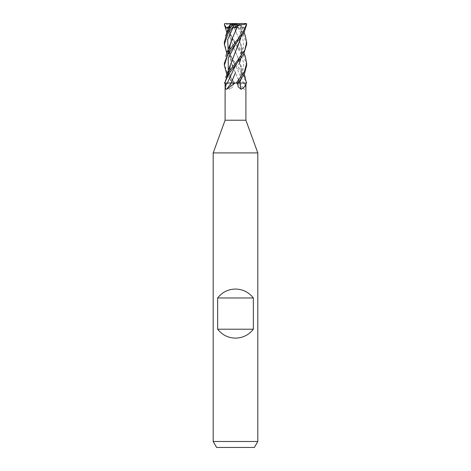 <?xml version="1.0" encoding="UTF-8"?>
<svg xmlns="http://www.w3.org/2000/svg" width="471" height="471" viewBox="0 0 471 471"><rect width="100%" height="100%" fill="white"/><g stroke="black" fill="none" stroke-linecap="round" stroke-linejoin="round"><path stroke-width="0.35" stroke-dasharray="2.35 1.77" d="M257.808 152.922L213.192 152.922M245.909 120.229L225.091 120.229M257.808 441.498L213.192 441.498M254.375 447.45L216.625 447.45M236.165 83.043L238.038 83.043L236.165 83.043M238.132 83.049L235.5 83.043L238.132 83.049M239.839 83.043L245.909 83.043L235.977 83.043L244.302 89.278C245.285 89.408 245.721 88.23 245.609 85.746L245.621 83.043L246.598 83.043L242.218 73.982L226.998 53.771M232.78 66.446L239.827 83.014L246.804 83.049L232.974 83.043L226.887 74.577M235.977 83.043L225.103 83.043C225.209 85.628 226.822 87.706 229.942 89.278L232.886 86.788L233.051 83.043M235.023 83.043L245.638 83.043M239.786 83.043A188.853 147.912 65.6 0 0 244.302 89.278M228.288 72.505L233.645 83.02L231.184 83.014L233.657 83.043L231.161 83.043A188.853 106.958 71.9 0 1 229.942 89.278M231.161 83.043L224.638 83.043M225.362 83.043L230.007 83.043M233.351 77.503L231.149 83.014M231.202 83.014L224.314 83.043L231.226 83.043L229.789 77.503L231.208 83.043M227.328 83.026L231.173 83.014M229.336 26.435L235.5 23.55L225.197 23.55L224.585 24.292L228.205 32.758L235.5 42.178L245.25 56.302M246.657 65.245L243.195 54.477L226.887 32.67M224.343 42.266L226.263 50.332L244.002 74.783M246.657 44.345L242.695 32.84L236.018 24.292L237.796 24.292L245.197 35.502M229.006 27.277L229.707 27.895L229.907 24.875L233.981 23.55L235.482 23.55M238.061 83.008L237.343 83.043M229.465 28.89L229.695 35.107L230.437 38.834L233.987 48.478L239.515 61.348L240.763 65.622L241.558 74.389L240.746 79.67M235.459 51.739L239.515 61.348M230.036 24.833L229.907 25.499M240.498 64.598L241.558 74.389M241.211 77.503L240.769 79.646M229.436 28.925L229.695 35.107M230.437 38.834L233.987 48.478M237.649 77.503L239.851 83.043M232.091 38.834L230.242 44.551L229.401 51.469L230.896 61.348L231.997 64.598M235.529 30.65L233.61 35.107M229.401 51.469L230.896 61.348M232.774 66.446L236.277 74.389M234.764 83.043L232.962 83.043L234.764 83.043L226.628 71.769L224.343 63.326M246.633 24.492L244.685 27.854L243.531 27.501L241.293 27.895L240.964 24.833L241.305 35.107L240.793 38.016M229.442 74.389L230.502 64.598L229.442 74.389L229.789 77.503M234.776 53.305L231.485 61.348M240.964 24.833L237.708 23.774L237.796 24.292M241.093 25.499L241.305 35.107M236.165 24.492L238.603 27.854L237.949 27.501L235.212 27.895L233.934 24.875L232.756 24.833L235.471 30.65L233.063 25.499M234.723 74.389L235.535 72.528M240.758 58.757L241.599 51.469L241.417 48.478L240.758 44.551L238.909 38.834L235.471 30.65L237.39 35.107M232.78 24.833C229.094 24.998 226.292 24.574 224.384 23.568M238.909 38.834L240.416 43.132L241.417 48.478M241.599 51.469L240.775 58.734M241.093 24.875L237.019 23.55L235.5 23.55L231.043 26.888M238.603 27.854L235.5 23.55L233.981 23.55M244.685 27.854L235.5 23.55L237.708 23.774M245.909 23.55L235.5 23.55L241.293 27.895M236.236 24.598C235.312 23.314 235.312 23.32 236.248 24.604M234.911 23.55L233.934 24.875M232.397 27.854L235.5 23.55L235.212 27.895M237.472 83.043A187.976 106.464 -71.9 0 0 237.996 85.746M243.66 83.043A187.976 147.223 65.6 0 0 245.609 85.746M233.528 83.043A187.976 106.464 71.9 0 1 233.004 85.746M228.288 51.733L235.429 65.328L243.678 83.043M234.835 83.043L232.974 83.043M228.288 30.615L241.028 53.965L243.819 63.656L242.441 73.341L237.437 83.026M243.531 27.501L235.559 44.274L237.879 40.424L240.805 32.84C241.399 28.696 241.452 26.023 240.958 24.828M237.949 27.501L242.541 36.956L243.813 46.405L240.94 55.861L235.582 65.316M235.5 82.973L246.251 83.043L235.5 82.973M237.384 83.043L238.114 86.788M233.616 83.043L232.886 86.788M229.695 70.332L229.901 73.082L231.797 79.446L233.657 83.043M235.447 44.28L233.121 40.424L230.195 32.84L229.701 28.572M237.355 83.026C238.756 81.171 240.004 77.856 241.099 73.082C241.417 69.69 241.299 67.206 240.763 65.622M244.113 74.577L240.398 64.233M235.429 65.328L232.533 60.182L230.131 53.429L229.689 49.685M244.113 32.67L240.769 23.774M235.571 65.328C237.784 62.19 239.556 58.221 240.869 53.429C241.446 49.208 241.405 46.246 240.758 44.551M244.113 53.582L240.416 43.132"/><path stroke-width="0.71" d="M225.103 83.043L225.091 120.229L213.192 152.922L257.808 152.922L257.808 441.498L213.192 441.498L216.625 447.45L254.375 447.45L257.808 441.498M225.091 120.229L245.909 120.229L257.808 152.922M217.649 329.205L217.649 297.972C222.206 292.203 228.158 289.229 235.5 289.047C242.842 289.229 248.794 292.203 253.351 297.972L253.351 329.205C248.794 334.969 242.842 337.942 235.5 338.131C228.158 337.942 222.206 334.969 217.649 329.205L253.351 329.205M245.25 56.302L246.657 63.302L244.39 71.739L236.236 83.043L227.34 83.043A187.976 147.223 -65.6 0 1 225.391 85.746L225.379 83.043L224.638 83.043L228.782 73.982L243.554 54.518L246.657 44.345L246.657 42.178L244.761 50.273L235.5 63.302L228.759 71.739L224.673 83.043M240.746 79.67L239.774 83.014L246.686 83.043L239.774 83.043L245.897 83.043C245.791 85.628 244.178 87.706 241.058 89.278L238.114 86.788L237.949 83.043M244.002 74.783L246.627 83.043L245.897 83.043M241.058 89.278A188.853 106.958 -71.9 0 1 239.839 83.043L239.774 83.043M226.698 89.278A188.853 147.912 -65.6 0 0 231.214 83.043L235.023 83.043L226.698 89.278C225.715 89.408 225.279 88.23 225.391 85.746M225.091 83.043L227.34 83.043M231.214 83.043L230.007 83.043M240.769 79.646L239.792 83.043M235.535 72.528L231.137 83.043M224.196 83.049L227.328 83.026L224.196 83.049M217.649 297.972L253.351 297.972M231.173 83.014L227.322 83.043M226.887 32.67L224.367 24.492L224.891 23.579L245.803 23.55L246.415 24.292L242.795 32.758L229.277 50.279L224.343 63.326M233.981 23.55L233.292 23.774L227.063 32.758L224.343 42.266M234.764 24.598C235.688 23.314 235.688 23.32 234.752 24.604M236.236 83.043L238.038 83.043L244.408 73.982L246.657 65.245M245.197 35.502L246.657 42.178M226.887 74.577L224.343 65.404L227.758 54.554L244.031 32.829L246.633 24.492L245.803 23.55M224.367 24.492L226.315 27.854L229.006 27.277M239.786 83.014L238.061 83.008M229.436 28.925L229.907 25.499L229.465 28.89M229.907 24.875L233.292 23.774M226.998 53.771L224.343 44.345L228.305 32.84L234.835 24.492L232.397 27.854L233.051 27.501L235.788 27.895L237.066 24.875L238.244 24.833L232.091 38.834L230.584 43.132L229.583 48.478M232.774 66.446L231.997 64.598L232.78 66.446M238.22 24.833C241.906 24.998 244.708 24.574 246.616 23.568M237.937 25.499L235.529 30.65M240.793 38.016L230.502 64.598M235.541 51.739L234.776 53.305M240.563 38.834L237.013 48.478M239.003 64.598L240.758 58.757M240.775 58.734L240.104 61.348M226.315 27.854L229.336 26.435M231.043 26.888L229.707 27.895M237.066 24.875L236.089 23.55M235.5 23.55L235.788 27.895M234.835 24.492L233.204 24.292M227.469 27.501L228.288 30.615M233.051 27.501L227.676 39.617L228.288 51.733M235.553 44.28L228.205 58.392L228.288 72.505M235.571 65.328L227.328 83.026M245.909 83.043L245.909 120.229M213.192 152.922L213.192 441.498M246.657 65.404L246.657 63.302M229.701 28.572L230.042 24.828M230.231 23.774L225.691 35.79M245.309 77.562L244.113 74.577M229.689 49.685L230.242 44.551M230.584 43.132L225.686 56.461M229.695 70.332L230.237 65.622M245.309 35.79L244.113 32.67M230.602 64.233L225.691 77.562M245.314 56.461L244.113 53.582M224.343 65.404L224.343 63.302M224.343 44.345L224.343 42.178"/></g></svg>
